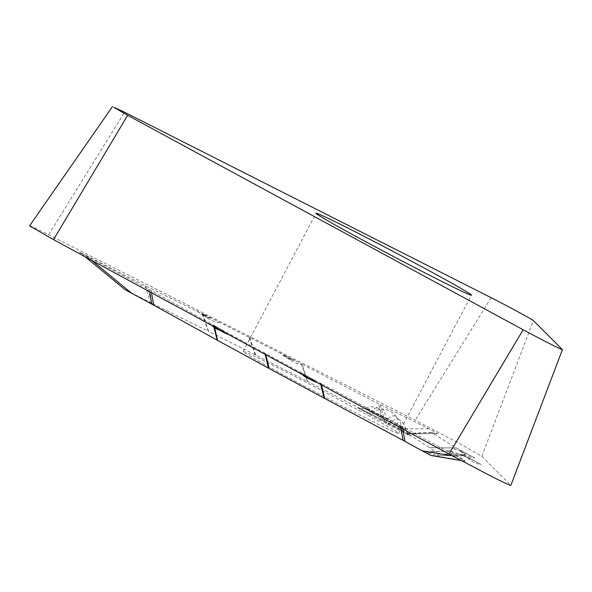 <?xml version="1.0" encoding="UTF-8"?>
<svg xmlns="http://www.w3.org/2000/svg" width="592" height="592" viewBox="0 0 592 592"><rect width="100%" height="100%" fill="white"/><g stroke="black" fill="none" stroke-linecap="round" stroke-linejoin="round"><path stroke-width="0.44" stroke-dasharray="2.96 2.22" d="M29.689 225.952C29.371 225.286 35.69 228.209 48.64 234.735L415.207 420.209L457.986 442.661L481.814 456.321L510.748 485.299L562.341 349.598M300.914 363.732A12.114 9.716 94.4 0 1 301.483 364.472L301.935 364.258L284.478 355.148C288.459 357.324 287.986 357.154 283.05 354.638L201.879 313.39C205.949 315.573 206.312 315.839 202.967 314.174L145.484 285.825L85.366 255.011C78.211 251.363 78.433 251.585 86.025 255.677L151.13 290.613L213.401 325.052L213.949 327.235M213.475 325.089L214.348 325.57A12.114 0.799 -49.5 0 1 214.171 325.874L213.401 325.052M309.949 379.191A23.31 9.398 38 0 1 300.995 372.605L224.605 331.387A15.2 5.654 -138 0 1 214.156 325.681C218.011 327.657 218.071 327.62 214.348 325.57C218.071 327.62 218.011 327.657 214.156 325.681L224.59 331.402L217.375 327.287M300.995 372.605C306.219 375.417 307.026 375.92 303.422 374.114L314.833 380.33L303.422 374.114A15.2 6.127 -142 0 0 314.722 380.212L321.086 383.438L320.531 383.549A23.31 9.398 38 0 1 317.371 382.684M400.865 427.957L400.481 425.818L321.086 383.438M400.481 425.818L464.801 460.754L465.342 461.198L460.946 460.472M450.053 450.971L425.87 451.955L430.569 455.07L464.801 460.754L450.001 450.875L464.209 455.825L481.37 464.594L464.402 455.285L464.875 454.316L458.319 449.883L462.063 452.125A15.2 1.421 -179 0 1 462.863 451.518L456.484 448.085L431.76 432.604L437.71 433.618L428.638 428.697L380.175 404.573L302.024 364.302L307.899 381.633L383.046 420.29L378.332 403.633M431.531 432.419L407.562 433.581L429.585 447.619L455.507 447.989A23.31 2.176 1 0 0 459.355 450.231L474.769 457.986L462.863 451.518M409.398 433.803L437.791 433.625L409.316 433.788L383.046 420.29M284.478 355.148L287.623 356.88C291.553 359.366 294.002 360.587 294.979 360.543A15.2 6.32 -137.7 0 1 284.478 355.148M211.433 318.185A15.2 5.705 -134.2 0 1 210.537 318.104L202.967 314.174A12.114 2.76 -49.6 0 1 202.901 314.589A23.31 8.739 45.8 0 0 219.114 322.285M85.218 256.81L79.498 252.088L85.366 255.011L131.039 292.663L125.178 289.747M249.084 337.336L255.122 354.756L307.47 381.418L301.483 364.472A23.31 9.694 42.3 0 1 283.05 354.638M307.899 381.633L307.47 381.418M255.122 354.756L208.628 331.409L202.901 314.589L202.19 313.79M202.124 313.76L208.273 331.224L151.878 303.326L147.223 286.698M151.508 292.751L151.13 290.613M321.182 383.49L321.515 384.933M464.875 454.316L438.235 454.02L437.473 455.492L464.061 455.781L437.444 455.492L425.803 451.859L450.001 450.875M464.209 455.825A12.114 10.708 93 0 0 463.78 455.796A12.114 10.708 93 0 0 463.292 455.781L464.061 455.781M437.444 455.492L462.3 455.692C462.271 455.041 464.387 456.055 468.657 458.733L470.381 458.593M438.235 454.02L429.674 447.678L455.507 447.989A12.114 11.255 -102.6 0 1 456.484 448.085M407.562 433.581L431.76 432.604M390.542 430.221A87.845 2.146 27.8 0 0 398.542 433.388A87.845 2.146 27.8 0 0 321.841 390.528A87.845 2.146 27.8 0 0 243.134 351.456A87.845 2.146 27.8 0 0 302.712 385.229A87.845 2.146 27.8 0 0 390.542 430.221M145.484 285.825L150.183 302.475L131.039 292.663M150.183 302.475L151.878 303.326M407.348 433.411L409.316 433.788M430.569 455.07L431.109 455.522M367.218 413.172A9.087 7.637 120 0 0 374.766 412.476A16.339 7.03 -61.5 0 1 381.226 408.983A16.339 7.03 -61.5 0 1 384.822 417.138A9.087 0.992 117.6 0 1 382.314 420.179L400.917 430.258A9.087 7.637 120 0 0 401.221 430.428A22.666 0.555 27.8 0 0 382.291 420.165L381.189 419.573A9.087 3.471 118.4 0 1 381.107 419.536A9.087 3.471 118.4 0 1 380.308 415.443A15.133 6.512 118.5 0 0 378.377 408.31A15.133 6.512 118.5 0 0 371.073 411.159A9.087 4.344 -61.4 0 1 366.418 412.728L367.218 413.172A22.666 0.555 27.8 0 0 386.147 423.435L387.249 424.02A9.087 3.471 118.4 0 0 391.305 422.133A15.133 6.512 -61.5 0 1 398.838 419.402A15.133 6.512 -61.5 0 1 400.54 426.41L405.883 429.503L391.305 422.133L387.39 419.321L365.738 408.058L380.308 415.443L384.822 417.138L397.439 423.976L400.54 426.41A9.087 4.344 -61.4 0 0 401.909 430.813M386.147 423.435A9.087 0.992 117.6 0 1 387.39 419.321A16.339 7.03 118.5 0 1 396.714 417.382A18.174 18.174 0 0 0 381.226 408.983L378.377 408.31A15.148 15.148 0 0 0 365.738 408.058C362.06 408.917 359.884 408.998 359.218 408.302L382.314 420.179M387.249 424.02A18.914 0.459 27.8 0 0 408.843 435.15A18.914 0.459 27.8 0 0 402.02 430.872A9.087 4.344 -61.4 0 1 401.916 430.813L400.917 430.258M401.916 430.813L409.361 435.031C409.042 435.734 407.881 433.892 405.883 429.503A15.148 15.148 0 0 0 398.838 419.402L396.714 417.382A16.339 7.03 118.5 0 1 397.439 423.976A9.087 7.637 120 0 0 400.91 430.258M464.616 452.821A15.2 1.421 -179 0 1 462.063 452.125A22.718 22.718 0 0 0 474.769 457.986M470.218 458.889L468.657 458.733A22.718 22.718 0 0 0 481.37 464.594M197.047 310.645A22.718 22.718 0 0 0 210.537 318.104A15.2 5.705 -134.2 0 1 201.879 313.39M295.097 360.55A15.2 6.32 -137.7 0 1 294.979 360.543A22.718 22.718 0 0 1 280.689 352.958M320.02 382.869A12.114 8.68 -78.9 0 1 320.531 383.549L320.775 384.534M491.138 297.695L415.207 420.209M481.814 456.321L533.414 320.62M48.64 234.735L124.572 112.228M255.766 355.082L249.72 337.662M232.012 335.205A23.31 8.673 42 0 1 228.534 334.517M220.291 330.454A23.31 8.673 42 0 1 214.171 325.874L214.593 327.687M265.127 354.356L264.816 353.098M265.512 353.476L265.815 354.734M464.402 455.285A23.31 0.496 0.7 0 0 463.292 455.781M438.287 454.071L464.927 454.367M402.02 430.872L401.221 430.428M381.189 419.573A18.914 0.459 27.8 0 0 359.596 408.45A18.914 0.459 27.8 0 0 366.418 412.728M428.638 428.697L400.251 428.874M380.175 404.573L384.815 421.186M402.456 426.884L402.826 429.022M452.236 455.81L456.395 456.499M86.025 255.677L91.597 260.265M149.236 289.584L149.621 291.73M431.553 432.412L407.37 433.403M450.016 450.852L425.818 451.837M300.433 372.738A22.718 22.718 0 0 0 301.979 374.344M312.117 379.835A22.718 22.718 0 0 0 314.833 380.33M210.19 323.809A22.718 22.718 0 0 0 211.736 325.408M221.874 330.906A22.718 22.718 0 0 0 224.59 331.402M398.542 433.388L471.417 295.171M243.134 351.456L316.01 213.238"/><path stroke-width="0.89" d="M523.158 329.766L127.665 115.322L113.731 107.204L124.572 112.228L491.138 297.695C506.93 305.687 532.164 319.369 533.414 320.62L562.341 349.598C563.591 350.841 540.2 339.009 523.158 329.766L449.01 454.064L53.517 239.619L29.689 225.952M463.418 291.997A87.845 2.146 27.8 0 0 471.417 295.171A87.845 2.146 27.8 0 0 394.716 252.303A87.845 2.146 27.8 0 0 316.01 213.238A87.845 2.146 27.8 0 0 375.587 247.012A87.845 2.146 27.8 0 0 463.418 291.997M510.748 485.299C511.059 485.965 504.739 483.042 491.789 476.516L449.01 454.064M265.815 354.734L269.16 368.498L217.567 340.363L214.593 327.687M213.949 327.235L217.175 340.141L153.668 305.124L151.508 292.751M217.175 340.141L217.567 340.363M269.16 368.498L324.209 398.187L320.775 384.534M321.515 384.933L324.668 398.423L403.085 440.359L400.865 427.957M324.668 398.423L324.209 398.187M149.621 291.73L151.833 304.125L153.668 305.124M151.833 304.125L125.178 289.747L85.218 256.81M460.946 460.472L431.109 455.522L422.163 450.815L452.236 455.81M402.826 429.022L404.98 441.388L422.163 450.815M404.98 441.388L403.085 440.359M53.517 239.619L127.665 115.322M228.534 334.517A23.31 8.673 42 0 1 220.291 330.454M268.472 368.12L265.127 354.356M317.371 382.684A23.31 9.398 38 0 1 309.949 379.191M91.597 260.265L131.705 293.321M562.4 349.694L510.837 485.447M112.487 106.553L29.6 225.796M301.979 374.344A22.718 22.718 0 0 0 312.117 379.835M211.736 325.408A22.718 22.718 0 0 0 221.874 330.906"/></g></svg>
